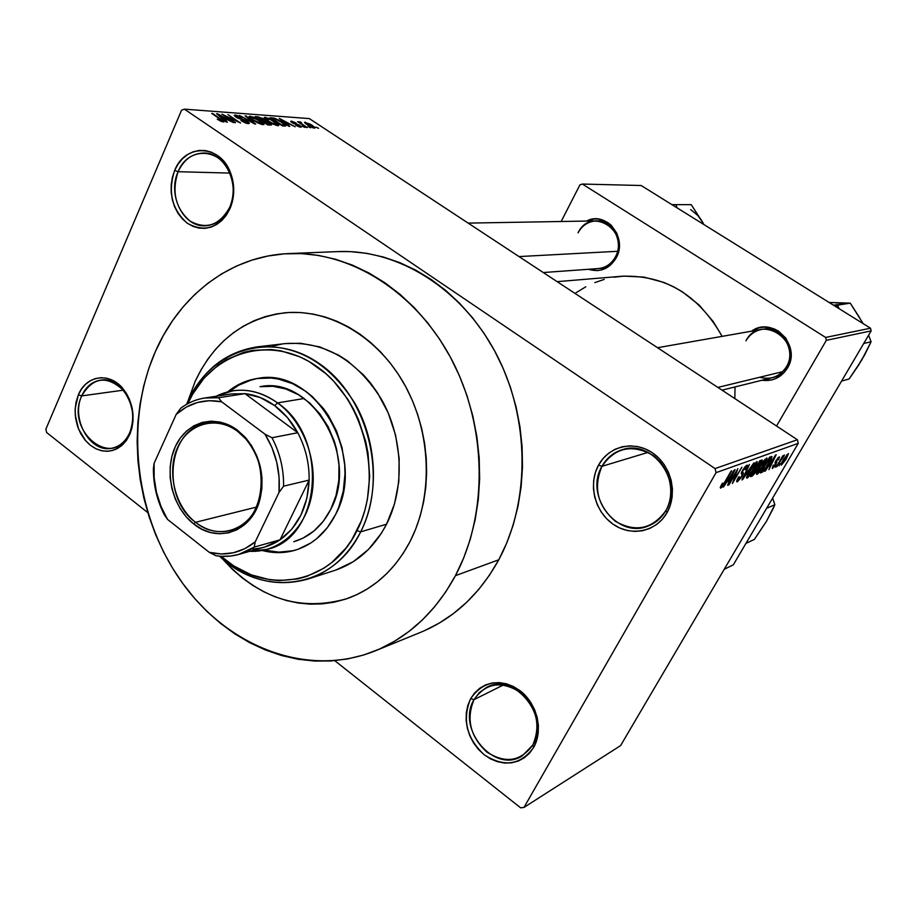 <?xml version="1.0" encoding="UTF-8"?>
<svg xmlns="http://www.w3.org/2000/svg" width="917" height="917" viewBox="0 0 917 917"><rect width="100%" height="100%" fill="white"/><g stroke="black" fill="none" stroke-linecap="round" stroke-linejoin="round"><path stroke-width="1.38" d="M532.743 745.108C541.099 725.473 536.835 707.809 519.962 692.106C501.026 680.471 485.712 682.982 474.02 699.637L470.639 698.685C483.156 680.815 499.582 678.121 519.905 690.593C537.064 703.477 543.563 730.379 533.625 747.481L532.743 745.108L522.174 755.94C494.366 774.12 456.013 728.66 474.02 699.637L479.408 692.507L486.526 687.475C514.15 671.576 550.853 716.75 532.743 745.108L533.625 747.481L536.583 740.73L538.187 733.268L538.394 725.393L537.179 717.415L534.6 709.655L530.748 702.411L525.785 695.969L519.905 690.593L513.348 686.478L506.379 683.784L499.261 682.603L492.269 682.982L485.678 684.884L479.74 688.231L474.662 692.897L470.639 698.685L467.819 705.379L466.306 712.727L466.145 720.453L467.349 728.258L469.859 735.87L473.596 742.988L478.41 749.361L484.142 754.725L490.561 758.898L497.438 761.706L504.51 763.036L511.514 762.829L518.174 761.087L524.237 757.855L529.453 753.258L533.625 747.481C520.569 765.156 504.063 767.575 484.142 754.725C466.558 738.07 462.065 719.387 470.639 698.685L474.02 699.637L503.479 684.942L474.02 699.637C466.008 718.951 470.203 736.374 486.606 751.894C505.198 763.85 520.581 761.591 532.743 745.108M129.584 432.962L130.111 431.712C135.074 416.834 132.862 403.044 123.463 390.355C106.899 375.11 92.972 376.956 81.705 395.892L78.369 394.803C86.118 375.225 109.673 371.786 123.142 388.842C133.217 402.471 135.601 417.269 130.271 433.237L129.71 434.578L129.584 432.962C125.572 441.524 119.623 446.625 111.725 448.241C90.233 453.25 70.689 418.886 81.705 395.892C85.877 386.733 92.216 381.472 100.755 380.097C121.881 376.096 140.737 410.392 129.584 432.962L129.71 434.578L131.899 428.124L133.011 421.121L132.988 413.865L129.606 399.697L126.374 393.359L122.27 387.834L117.468 383.363L112.149 380.108L106.532 378.194L100.836 377.689L95.276 378.595L90.061 380.876L85.396 384.441L81.441 389.152L78.369 394.803L75.228 408.099L75.274 415.229L78.587 429.133L85.728 440.859L90.428 445.33L95.643 448.642L101.202 450.66L106.876 451.302L112.447 450.534L117.72 448.367L122.465 444.894L126.523 440.24L129.71 434.578L125.996 440.974L121.182 446.017L115.508 449.456L109.283 451.141L102.819 450.992L96.423 449.009L90.428 445.33L85.109 440.126L80.742 433.672L77.532 426.267L75.63 418.29L75.125 410.117L76.054 402.162L78.369 394.803L81.705 395.892L123.314 390.172L81.705 395.892C64.637 431.655 114.075 470.753 129.584 432.962M229.605 207.506L230.476 205.362C234.122 195.069 234.064 184.707 230.293 174.276C221.031 147.454 187.836 146.284 178.104 171.708L174.677 170.402C185.085 143.144 220.688 144.336 230.648 173.141C234.695 184.34 234.752 195.459 230.843 206.508L229.903 208.801L229.605 207.506C224 219.106 215.77 225.204 204.904 225.811C183.274 227.129 167.307 194.668 178.104 171.708C183.916 159.352 192.662 153.116 204.342 153.013C225.422 152.83 240.483 185.119 229.605 207.506L229.903 208.801L232.333 201.763L233.583 194.221L233.617 186.495L232.425 178.872L230.052 171.674L226.602 165.163L222.212 159.604L217.042 155.202L211.323 152.153L205.259 150.548L199.092 150.445L193.074 151.844L187.412 154.675L182.345 158.836L178.047 164.143L174.677 170.402L172.373 177.371L171.192 184.787L171.192 192.375L172.373 199.837L174.677 206.91L178.036 213.329L182.311 218.842L187.355 223.255L192.971 226.373L198.955 228.104L205.087 228.344L211.116 227.107L216.836 224.401L222.006 220.344L226.419 215.082L229.903 208.801C218.968 228.035 204.789 232.849 187.355 223.255C171.869 209.557 167.651 191.94 174.677 170.402L178.104 171.708L229.812 173.084L178.104 171.708C171.536 191.802 175.468 208.228 189.922 220.997C206.187 229.926 219.415 225.433 229.605 207.506M665.811 510.666C676.081 492.956 669.674 466.593 652.296 454.924C631.675 443.862 614.906 447.656 601.988 466.306L598.537 465.114C608.762 446.052 633.979 440.057 652.491 452.86C671.152 465.389 678.03 493.701 667.003 512.706L665.811 510.666C661.65 517.841 655.884 522.896 648.537 525.865C617.634 539.7 583.831 495.879 601.988 466.306C606.71 457.938 613.519 452.39 622.391 449.662C652.709 438.968 683.841 482.204 665.811 510.666L667.003 512.706L670.293 505.278L672.127 497.174L672.425 488.738L671.164 480.29L668.401 472.175L664.252 464.713L658.876 458.191L652.491 452.86L645.35 448.94L637.751 446.568L629.968 445.834L622.322 446.739L615.101 449.261L608.579 453.273L602.985 458.626L598.537 465.114L595.408 472.473L593.677 480.428L593.437 488.692L594.686 496.957L597.368 504.9L601.38 512.236L606.596 518.69L612.808 524.02L619.789 528.02L627.285 530.53L635.011 531.436L642.668 530.714L649.981 528.364L656.641 524.478L662.395 519.194L667.003 512.706C656.251 531.906 630.77 536.961 612.808 524.02C594.674 511.365 588.049 483.981 598.537 465.114L601.988 466.306L648.055 452.39L601.988 466.306C593.058 487.523 597.494 505.84 615.284 521.246C635.515 532.697 652.354 529.166 665.811 510.666M759.677 377.254C770.922 380.165 779.84 376.681 786.408 366.811L787.428 368.061C781.33 377.552 772.836 381.61 761.947 380.257L771.736 379.947L776.447 378.285L784.448 372.233L789.571 363.338L790.775 358.249L790.236 347.738L785.892 338.178L778.418 331.037L773.856 328.745L763.987 327.117L759.047 327.839L751.573 331.186C772.446 315.528 801.917 345.503 787.428 368.061L786.408 366.811C802.937 340.264 760.055 313.133 745.968 340.803C749.648 334.556 754.955 330.75 761.889 329.375C780.745 325.088 797.148 349.962 786.408 366.811C783.038 372.451 778.269 376.096 772.103 377.735M615.422 256.863L616.178 257.918C609.358 268.922 600.142 272.716 588.519 269.277L597.368 270.63L601.884 269.85L610.103 265.483L616.178 257.918L618.092 253.298L619.307 243.234L616.923 233.411L611.307 225.341L607.547 222.373L598.858 219.129L594.273 218.98L586.536 221.066C605.896 210.36 628.076 237.686 616.178 257.918L615.422 256.863C630.334 230.74 590.743 205.683 578.054 232.838C582.238 225.33 588.336 221.352 596.348 220.905C612.453 219.885 624.133 241.801 615.422 256.863C611.456 263.901 605.736 267.798 598.297 268.566M195.229 381.254C214.418 340.918 244.392 318.084 285.153 312.766C329.788 308.639 378.125 336.871 404.81 385.025C431.483 433.168 433.351 496.487 409.968 541.695L403.216 553.318L395.491 563.944L386.871 573.48L377.46 581.837L367.35 588.932L356.656 594.732L345.491 599.168L333.96 602.217L322.188 603.879L310.29 604.154L298.369 603.031L286.551 600.555L274.94 596.761L263.637 591.683L252.737 585.401L242.34 577.974L232.54 569.468L222.086 558.442L232.54 569.468L242.34 577.974L252.737 585.401L263.637 591.683L274.94 596.761L286.551 600.555L298.369 603.031L310.29 604.154L322.188 603.879L333.96 602.217L345.491 599.168L356.656 594.732L367.35 588.932L377.46 581.837L386.871 573.48L395.491 563.944L403.216 553.318L409.968 541.695C394.883 569.938 374.01 588.886 347.325 598.537C300.386 612.097 258.64 598.732 222.086 558.442C258.64 598.732 300.386 612.097 347.325 598.537C374.01 588.886 394.883 569.938 409.968 541.695L415.653 529.201L409.968 541.695C433.351 496.487 431.483 433.168 404.81 385.025C378.125 336.871 329.788 308.639 285.153 312.766C244.392 318.084 214.418 340.918 195.229 381.254L201.087 369.78L207.895 359.074L215.621 349.262L224.184 340.425L233.526 332.665L243.567 326.062L254.215 320.675L265.391 316.594L276.968 313.855L288.855 312.502L300.936 312.571L313.087 314.072L325.191 317.007L337.135 321.363L348.781 327.105L360.014 334.178L370.709 342.545L380.75 352.105L390.034 362.777L398.448 374.457L405.899 387.02L412.306 400.339L417.602 414.266L421.717 428.652L424.605 443.347L426.245 458.202L426.623 473.046L425.729 487.718L423.585 502.069L420.204 515.939L415.653 529.201L420.204 515.939L423.585 502.069L425.729 487.718L426.623 473.046L426.245 458.202L424.605 443.347L421.717 428.652L417.602 414.266L412.306 400.339L405.899 387.02L398.448 374.457L390.034 362.777L380.75 352.105L370.709 342.545L360.014 334.178L348.781 327.105L337.135 321.363L325.191 317.007L313.087 314.072L300.936 312.571L288.855 312.502L276.968 313.855L265.391 316.594L254.215 320.675L243.567 326.062L233.526 332.665L224.184 340.425L215.621 349.262L207.895 359.074L201.087 369.78L195.229 381.254L187.893 401.268L195.229 381.254M375.512 650.749L420.88 632.214C453.594 618.62 479.557 594.468 498.768 559.783L455.428 575.67C435.701 611.788 409.005 636.834 375.362 650.806C307.47 678.236 227.886 647.15 181.532 581.779C135.086 516.328 124.173 422.714 155.397 351.498C179.984 294.965 230.924 255.694 288.958 253.573C350.328 250.937 415.905 291.824 451.519 359.292C487.099 426.726 488.245 513.956 455.428 575.67L498.768 559.783L506.769 542.933L513.211 525.028L518.013 506.264L521.131 486.824L522.495 466.925L522.105 446.785L519.939 426.634L516.019 406.69L510.402 387.18L503.135 368.313L494.32 350.317L484.061 333.364L472.461 317.649L459.681 303.332L445.845 290.551L431.139 279.444L415.699 270.102L399.72 262.606L383.363 257.012L366.811 253.344L350.237 251.613L337.926 251.59M520.661 807.854L334.797 660.687L520.661 807.854L523.974 807.418L716.062 472.645L798.26 443.347L620.58 745.613L523.974 807.418L520.661 807.854M147.809 512.637L46.641 432.526L45.85 429.202L181.555 110.212L184.363 109.146L309.338 118.602L797.377 439.736L715.077 468.598L184.363 109.146L715.077 468.598L716.062 472.645L523.974 807.418L620.58 745.613L798.26 443.347L716.062 472.645L715.077 468.598L797.377 439.736L798.26 443.347L797.377 439.736L309.338 118.602L184.363 109.146L181.555 110.212L45.85 429.202L46.641 432.526L147.809 512.637M314.382 128.139L315.07 127.933L314.669 127.211L310.473 124.242L304.57 122.339L312.365 127.612L315.058 127.818L312.078 125.239L304.57 122.465L307.459 124.976L314.382 128.139M307.264 127.566L300.868 123.222L301.59 122.889L300.57 122.076L299.125 121.709L299.836 122.66L297.567 121.674L306.416 127.509L301.04 123.359L300.593 122.867L301.59 122.889L300.57 122.076L299.068 121.823L299.836 122.66L297.567 121.674L307.264 127.566M300.696 127.222L301.418 126.787L299.378 125.125L292.5 122.442L296.008 122.947L290.723 121.296L293.222 123.359L299.274 125.549L299.492 126.386L295.733 125.182L299.297 126.924L301.464 126.913L299.905 125.469L292.236 122.133L296.008 122.947L291.468 121.136L290.712 121.411L292.042 122.672L298.243 124.999L299.492 126.386L295.733 125.182L300.696 127.222M284.992 126.065L286.173 125.675L285.256 124.506L279.261 120.391L274.447 118.201L270.068 117.697L282.39 125.881L286.173 125.663L282.115 122.167L274.206 118.133L270.068 117.697L282.39 125.881L284.992 126.065M270.423 125.079L271.592 124.861L270.79 123.761L262.251 118.236L255.178 116.597L267.604 124.884L271.592 124.723L263.637 119.061L258.021 116.803L255.178 116.597L267.604 124.884L270.423 125.079M255.683 124.07L246.1 115.92L245.126 115.851L253.7 123.061L239.463 115.439L254.766 124.013L255.683 124.07L246.1 115.92L245.126 115.851L253.7 123.061L239.463 115.439L255.683 124.07M235.509 122.706L225.376 115.897L240.575 123.05L227.955 114.579L237.102 121.308L221.891 114.132L234.546 122.649L225.376 115.897L240.575 123.05L227.955 114.579L237.102 121.308L221.891 114.132L235.509 122.706M220.917 121.273L223.863 121.972L223.255 120.677L211.701 113.387L222.132 120.54L217.65 119.428L220.917 121.273L224.115 121.64L212.675 113.456L221.994 120.402L221.903 120.987L217.249 119.153L220.917 121.273M227.405 122.156L224.436 119.657L227.806 119.886L233.445 122.569L216.641 113.754L226.384 122.087L227.405 122.156L224.436 119.657L227.806 119.886L233.445 122.569L217.673 113.823L216.641 113.754L226.384 122.087L227.405 122.156M248.335 123.68L249.458 123.142L246.627 120.815L236.299 116.688L236.036 116.115L236.976 116.035L241.102 117.261L236.689 115.29L234.236 115.278L237.4 117.972L246.444 121.216L247.762 122.419L246.707 122.672L240.953 120.608L245.779 123.084L249.481 123.222L247.613 121.434L238.58 118.11L236.001 116.276L241.859 117.743L235.279 115.026L234.236 115.462L236.013 117.135L246.696 121.388L247.762 122.397L246.948 122.695L240.953 120.608L248.335 123.68M258.319 123.176L263.936 124.425L261.207 121.422L253.596 117.112L249.092 116.436L251.075 118.797L258.319 123.176L262.927 124.666L263.958 124.15L260.084 120.654L250.146 116.127L249.092 116.654L253.126 120.242L258.319 123.176M273.312 124.208L278.481 125.64L278.676 124.838L276.59 122.844L269.334 118.545L264.279 117.353L266.136 119.875L273.312 124.208L277.84 125.675L278.825 125.182L274.962 121.697L265.162 117.238L264.153 117.743L268.165 121.308L273.312 124.208M289.761 126.386L286.849 124.001L289.875 124.208L295.205 126.752L279.249 118.373L288.832 126.317L289.761 126.386L286.849 124.001L289.875 124.208L295.205 126.752L279.249 118.373L289.761 126.386M304.822 127.406L302.22 126.191L304.822 127.406M310.668 127.795L308.078 126.592L310.668 127.795M318.6 128.334L316.033 127.142L318.6 128.334M779.141 465.802L780.436 463.612L779.141 465.802M775.278 467.269L776.573 465.068L775.278 467.269M765.282 471.063L768.503 466.203L770.509 465.458L768.904 469.687L776.183 454.763L764.663 471.292L768.503 466.203L770.509 465.458L768.904 469.687L775.576 454.981L765.282 471.063M756.846 472.484L756.571 474.238L757.396 474.181L761.27 469.848L765.603 462.695L767.025 458.076L763.552 461.01L757.912 470.054L756.559 474.215L760.227 471.269L764.125 465.377L766.589 458.076L759.425 467.269L756.846 472.484M746.862 476.255L746.598 478.009L747.458 477.952L751.401 473.55L755.78 466.306L757.19 461.629L753.636 464.61L747.928 473.78L746.587 477.986L750.335 474.995L754.278 469.023L756.743 461.629L749.453 470.971L746.862 476.255M737.394 481.803L741.807 476.84L743.4 473.367L742.38 472.026L742.701 470.971L745.75 467.12L746.266 467.624L745.269 469.791L746.014 469.344L747.424 465.148L745.51 466.249L742.827 469.859L741.291 473.115L742.185 474.651L741.784 475.992L738.552 479.889L738.093 479.201L739.24 476.668L738.483 477.115L736.775 480.772L737.188 481.861L736.683 481.322L737.394 481.803L742.082 476.37L743.366 472.863L742.426 472.14L743.171 470.112L745.865 467.074L745.269 469.791L746.014 469.344L747.55 465.274L746.954 465.171L742.575 470.295L741.326 473.825L742.162 474.593L741.44 476.634L738.552 479.889L739.24 476.668L738.483 477.115L736.729 481.7L737.394 481.803M723.57 486.881L726.975 481.746L729.233 480.898L727.639 485.345L735.09 469.63L722.883 487.145L726.975 481.746L729.233 480.898L727.639 485.345L734.414 469.871L723.57 486.881M720.246 487.397L720.819 488.073L722.974 485.792L731.789 470.822L722.802 485.253L721.53 486.159L722.94 483.087L722.16 483.546L720.246 487.397L720.613 488.176L725.29 482.09L731.136 471.063L723.181 484.715L721.541 486.193L722.94 483.087L722.16 483.546L720.246 487.397M729.026 484.818L736.615 471.682L732.419 483.523L741.887 467.166L733.657 480.531L737.876 468.621L728.373 485.059L736.615 471.682L732.419 483.523L741.887 467.166L733.657 480.531L737.876 468.621L729.026 484.818M742.552 479.683L753.854 462.844L743.297 477.929L749.476 464.426L741.945 479.912L753.854 462.844L743.297 477.929L749.476 464.426L742.552 479.683M752.399 475.946L756.399 471.521L762.21 459.979L759.815 460.689L750.519 476.668L752.399 475.946L751.344 475.235L752.399 475.946L756.949 470.593L760.995 463.429L762.279 460.059L759.815 460.689L750.519 476.668L752.399 475.946M762.107 472.266L767.288 466.249L771.197 459.337L771.908 456.471L769.581 457.159L760.376 472.92L762.107 472.266L761.144 471.613L762.107 472.266C764.228 470.822 766.509 467.899 768.95 463.509L771.988 456.563L769.581 457.159L760.376 472.92L762.107 472.266M772.32 468.553L775.392 465.102L776.894 462.122L776.516 460.403L778.201 458.489L777.868 460.036L778.556 459.623L779.519 456.907L776.149 460.254L774.991 462.798L775.381 464.357L773.467 466.845L773.73 465.034L773.042 465.458L772.32 468.553L775.828 464.392L776.665 460.139L778.201 458.489L777.868 460.036L778.556 459.623L779.129 456.884L775.965 460.575L775.541 463.922L773.295 466.925L773.73 465.034L773.042 465.458L772.32 468.553M776.894 466.661L784.367 455.004L782.407 457.251L782.9 455.657L776.332 466.868L784.425 455.417L782.407 457.251L782.9 455.657L776.894 466.661M781.387 465.102L785.777 459.646L788.448 453.571L783.794 458.947L781.307 463.589L781.387 465.102L786.373 458.66L788.505 453.64L783.21 459.933L781.387 465.102M870.497 328.206L825.632 337.445L582.398 184.053L641.166 185.509L870.497 328.206L871.15 330.888L733.302 564.838L724.224 569.297L733.302 564.838L871.15 330.888L826.332 340.333L871.15 330.888L870.497 328.206L641.166 185.509L582.398 184.053L825.632 337.445L826.332 340.333L776.55 426.027L826.332 340.333L825.632 337.445L870.497 328.206M561.147 221.513L579.957 184.81L582.398 184.053L579.957 184.81L561.147 221.513M734.838 398.586L735.01 386.94L734.838 398.586M557.135 281.657L621.566 276.269C664.951 274.642 698.467 294.666 722.115 336.356L713.392 321.775L699.212 305.143L682.431 291.847L673.284 286.62L663.748 282.39L643.952 277.094L623.847 276.109L613.92 277.232M604.211 279.41L594.801 282.608M585.791 286.792L576.025 292.752M424.915 630.483L439.621 622.884L453.56 613.484L466.593 602.377L478.571 589.642L489.334 575.395L498.768 559.783C530.737 500.51 529.843 417.075 495.57 352.621C461.251 288.144 397.783 249.034 338.086 251.59L288.958 253.573M455.428 575.67L463.624 558.121L470.226 539.46L475.132 519.87L478.296 499.582L479.648 478.8L479.178 457.755L476.886 436.698L472.794 415.837L466.936 395.433L459.383 375.706L450.236 356.873L439.587 339.141L427.586 322.704L414.346 307.722L400.053 294.357L384.842 282.745L368.909 272.968L352.426 265.128L335.565 259.27L318.52 255.43L301.452 253.619L284.545 253.826L267.947 256.015L251.831 260.141L236.345 266.125L221.616 273.885L207.769 283.33L194.92 294.334L183.182 306.794L172.625 320.56L163.352 335.507L155.397 351.498L148.841 368.359L143.705 385.965L140.037 404.145L137.848 422.76L137.149 441.639L137.94 460.621L140.209 479.568L143.935 498.321L149.081 516.707L155.615 534.6L163.49 551.839L172.625 568.276L182.976 583.785L194.461 598.216L206.978 611.444L220.435 623.342L234.741 633.807L249.756 642.714L265.38 649.97L281.462 655.495L297.876 659.208L314.462 661.042L331.083 660.962L347.577 658.945L363.774 654.967L379.512 649.03L394.631 641.189L408.971 631.469L422.37 619.949L434.669 606.733L445.731 591.923L455.428 575.67M727.731 479.889L729.233 480.898L727.731 479.889M728.316 479.729L733.497 471.246L730.127 479.064L727.983 479.511L733.806 471.453L730.127 479.064L728.316 479.729M745.177 466.604L745.865 467.074L745.177 466.604M741.773 471.797L743.366 472.863L741.773 471.797M746.53 477.665L747.172 478.101L746.53 477.665M750.049 470.765L755.654 463.509L754.966 463.051L756.044 463.601L755.551 465.676L748.249 476.232L749.705 470.536L756.009 463.543L754.714 467.383L750.198 474.433L747.791 475.923L750.049 470.765M757.855 466.627L756.548 467.12L758.989 462.111L760.376 461.962L759.436 461.331L761.041 461.904L760.239 463.91L758.405 466.317L756.548 467.12L759.322 462.34L761.053 462.168L757.843 466.638M752.215 474.57L755.115 468.747L756.651 468.541L755.642 467.865L757.247 468.53L754.232 473.653L752.215 474.57L755.459 468.977L757.247 468.53L756.342 470.834L754.232 473.653L752.215 474.57M756.502 473.906L757.121 474.318L756.502 473.906M760.01 467.074L765.512 459.921L764.847 459.486L765.89 460.013L765.386 462.065L758.187 472.473L759.666 466.856L765.855 459.967L764.56 463.761L760.101 470.708L757.751 472.175L760.01 467.074M762.038 470.857L768.755 458.569L770.12 458.408L769.203 457.801L770.773 458.42L768.389 463.704L765.913 467.624L762.038 470.857L769.088 458.787L770.727 458.362L765.718 467.911L762.038 470.857M770.612 458.317L769.374 457.491L770.612 458.317M769.168 464.564L770.509 465.458L769.168 464.564M769.776 464.311L774.693 456.311L771.38 463.704L769.478 464.105L774.968 456.494L771.38 463.704L769.776 464.311M775.782 460.884L776.573 461.411L775.782 460.884M783.771 459.715L787.199 455.176L786.694 454.843L787.416 455.222L782.327 463.521L783.462 459.509L787.405 455.187L783.565 462.294L782.086 463.257L783.771 459.715M221.65 121.583L221.903 120.987L221.65 121.583M217.421 114.407L217.673 113.823L217.421 114.407M223.278 118.683L218.544 114.682L225.995 118.866L225.616 119.737L225.995 118.866L223.049 119.233L218.544 114.682L225.995 118.866L223.278 118.683M246.65 123.359L246.948 122.695L246.65 123.359M234.775 116.184L235.279 115.026L234.775 116.184M249.573 117.445L250.146 116.127L249.573 117.445M259.889 121.078L262.147 123.096L261.185 124.311L261.46 123.692L254.066 120.322L250.811 117.502L251.602 117.101L255.923 118.66L262.216 123.279L260.256 123.451L253.883 120.746L250.88 117.685L251.441 117.089L259.935 121.113M263.156 124.666L263.649 123.566L263.156 124.666M257.654 117.64L258.021 116.803L257.654 117.64M261.242 120.104L257.539 117.628L262.927 119.13L263.913 120.024L262.422 121.434L262.961 120.219L261.058 120.517L257.539 117.628L262.927 119.13L263.798 120.207L261.242 120.104M267.053 123.978L262.698 121.067L268.635 122.775L269.85 123.887L268.612 124.953L268.99 124.104L266.87 124.391L262.698 121.067L268.635 122.775L269.77 124.07L267.053 123.978M278.023 125.675L278.504 124.586L278.023 125.675M269.094 121.388L265.838 118.58L270.859 119.737L277.106 124.322L276.109 125.32L276.384 124.712L268.91 121.789L265.838 118.431L269.139 118.923L274.435 121.881L277.117 124.46L274.229 124.127L269.094 121.388M272.074 119.027L272.578 117.88L272.074 119.027M273.908 118.832L274.206 118.133L273.908 118.832M281.84 124.987L272.406 118.717L275.49 119.084L281.221 122.087L284.465 124.804L283.066 125.927L283.433 125.09L281.657 125.4L272.406 118.717L276.246 119.348L281.221 122.087L284.453 124.941L281.84 124.987M285.703 123.073L281.049 119.256L288.144 123.245L287.778 124.07L288.144 123.245L285.496 123.554L281.049 119.256L288.144 123.245L285.703 123.073M291.102 121.961L291.468 121.136L291.102 121.961M294.976 124.093L295.24 123.52L294.976 124.093M300.019 123.291L300.57 122.076L300.019 123.291M304.88 122.981L305.269 122.133L304.88 122.981M308.307 125.021L306.496 122.958L313.511 127.119L312.915 127.807L308.135 125.4L306.118 123.153L308.272 123.52L313.499 127.211L308.307 125.021M292.821 550.762L278.802 552.149L264.245 550.097C274.951 552.871 285.496 552.825 295.893 549.994M335.565 514.54C326.074 532.926 312.582 544.824 295.091 550.234C284.327 553.329 273.404 553.421 262.308 550.498L277.163 552.619L291.205 551.243L298.002 549.294L310.84 542.979L316.743 538.646L327.22 527.848L335.565 514.54L338.82 507.101L343.313 491.008L344.987 473.848L344.723 465.091L342.018 447.656L336.505 430.921L328.424 415.584L323.529 408.638L312.25 396.534L306.003 391.49L292.592 383.661L278.436 379.065L271.249 378.033L257.035 378.503L243.464 382.32L237.079 385.415L227.783 391.788C236.666 384.521 246.639 380.062 257.711 378.412C314.99 366.387 367.66 456.597 335.565 514.54M285.256 343.588L300.661 343.267L319.815 346.935L338.396 355.051L347.222 360.69L363.487 374.904L370.766 383.34L377.357 392.556L388.212 412.937L395.594 435.208L399.17 458.431L398.803 481.643L394.528 503.869L386.55 524.203L360.679 531.849L356.965 530.691C330.567 585.608 263.901 595.935 221.066 556.298L233.812 565.938L251.384 574.879L269.873 579.739L279.249 580.564L297.83 578.891L306.863 576.403L323.919 568.185L331.794 562.511L345.789 548.297L351.761 539.872L361.344 520.822L364.828 510.368L367.408 499.433L369.677 476.599L368.038 453.25L365.757 441.696L358.398 419.413L353.4 408.913L347.589 399.01L333.811 381.334L325.982 373.746L308.88 361.424L299.779 356.805L280.969 350.856L271.443 349.56L252.622 350.363L243.509 352.426L226.316 359.739L218.384 364.897L204.216 377.93L192.685 394.138L188.031 403.239L187.79 401.486L186.529 404.374L187.79 401.486L188.031 403.239C210.635 351.922 270.859 333.158 317.637 367.087C364.806 400.213 383.753 478.857 356.965 530.691L360.679 531.849C388.143 478.812 368.737 398.276 320.434 364.404C272.509 329.719 210.887 349.01 187.79 401.486C202.829 369.86 226.098 351.647 257.597 346.821C297.234 344.242 329.822 363.327 355.337 404.065C377.368 443.083 379.397 494.802 360.679 531.849L386.55 524.203C405.039 487.959 403.125 437.466 381.506 399.388C356.472 359.636 324.423 341.032 285.37 343.577L257.597 346.821M260.119 386.676C311.918 375.477 359.716 456.884 330.773 509.302C322.142 526.071 309.831 536.869 293.841 541.706M308.112 579.005C276.349 587.935 246.833 580.323 219.553 556.183C263.248 598.641 333.18 589.023 360.679 531.849C348.196 555.725 330.67 571.44 308.112 579.005L334.716 570.42C356.954 562.969 374.228 547.564 386.55 524.203L381.289 533.407L368.496 549.421L353.16 561.766L335.931 570.019M272.487 346.179L281.679 344.104M251.808 379.764L238.764 385.174L229.709 391.341C238.294 384.383 247.911 380.028 258.548 378.297M260.015 386.699L272.853 386.298L285.76 388.957L298.231 394.608L309.786 403.044L319.93 413.957L328.24 426.932L334.384 441.432L336.562 449.078L338.992 464.77L338.809 480.462L336.035 495.501L330.773 509.302L323.277 521.303L313.843 531.058L302.885 538.199L293.772 541.729M745.945 543.38L754.359 539.425L745.945 543.38M766.497 521.269L774.854 504.717L772.63 498.103L774.854 504.717L766.623 508.293L774.854 504.717L773.18 508.534L766.497 521.269L754.359 539.425L763.93 525.005M717.862 387.421L782.74 371.649L717.862 387.421M519.022 256.577L617.554 251.292L519.022 256.577M195.516 522.3C218.177 541.168 251.029 530.152 259.259 499.708C264.749 477.413 260.371 457.262 246.1 439.254L237.87 431.529L237.492 430.222L246.008 438.211C260.749 456.815 265.288 477.654 259.603 500.705C251.098 532.169 217.157 543.517 193.751 524.008L195.516 522.3L256.508 507.09L195.516 522.3C160.486 497.312 168.006 427.975 206.91 423.253C217.65 421.545 227.966 424.307 237.87 431.529C272.647 455.21 267.019 523.366 230.247 530.553C218.12 533.43 206.543 530.679 195.516 522.3L193.751 524.008L186.38 517.028L180.145 508.568L175.25 498.951L171.892 488.543L170.172 477.723L170.172 466.879L171.892 456.425L175.262 446.751L180.179 438.2L186.46 431.128L193.888 425.786L202.187 422.416L211.036 421.144L220.103 422.049L229.044 425.11L237.492 430.222L245.114 437.203L251.613 445.777L256.703 455.611L260.199 466.317L261.953 477.459L261.872 488.601L260.004 499.284L256.393 509.095L251.212 517.658L244.679 524.616L237.044 529.728L228.62 532.811L219.736 533.751L210.738 532.548L201.969 529.258L193.751 524.008C172.362 507.399 163.799 471.602 175.262 446.751C186.403 421.66 215.461 413.475 237.492 430.222L237.87 431.529C216.55 415.321 188.421 423.218 177.611 447.496C166.504 471.556 174.792 506.23 195.516 522.3M277.564 402.907C256.852 388.625 236.322 386.424 215.988 396.282L232.872 390.768C248.381 388.625 263.282 392.671 277.564 402.907L304.157 398.494L277.564 402.907C329.226 437.317 321.443 537.614 267.363 549.306L249.711 551.3C278.47 552.94 305.04 529.682 311.608 495.638C318.314 461.652 303.665 421.98 277.564 402.907L274.699 405.658L277.564 402.907M238.684 554.441L230.706 556.046L220.905 556.298L215.988 555.736L209.202 552.298L215.988 555.736C229.743 557.811 242.489 554.934 254.215 547.105L238.684 554.441L264.715 547.036L280.052 539.826L254.215 547.105L255.235 541.832C241.458 552.882 226.109 556.367 209.202 552.298L167.559 519.423L164.521 515.136C157.036 500.567 153.334 485.047 153.403 468.587L154.125 463.234L154.159 477.849L156.486 492.418L161.002 506.448L167.559 519.423C157.3 502.138 152.83 483.408 154.125 463.234L176.202 414.381C189.338 402.769 204.502 398.574 221.685 401.818L209.385 400.683L197.419 402.494L186.208 407.125L176.202 414.381L180.683 408.237L176.202 414.381L154.125 463.234L153.403 468.587C153.334 485.047 157.036 500.567 164.521 515.136L167.559 519.423L209.202 552.298L221.364 553.983L233.399 552.768L244.839 548.675L255.235 541.832L279.009 492.486L283.594 486.159L309.132 480.095L280.052 539.826L254.215 547.105L255.235 541.832L279.009 492.486L279.1 477.333L276.716 462.157L271.959 447.588L265.024 434.2L221.685 401.818L218.429 397.749C204.514 396.385 191.94 399.881 180.683 408.237C187.928 402.792 195.917 399.388 204.663 398.012L218.429 397.749L244.999 393.657L297.761 432.732L271.982 437.741L265.024 434.2L221.685 401.818L218.429 397.749L244.999 393.657C255.442 394.837 265.345 398.838 274.699 405.658L260.256 397.531L244.999 393.657L297.761 432.732L287.457 417.613L274.699 405.658C284.006 412.593 291.698 421.614 297.761 432.732C305.59 447.507 309.373 463.291 309.132 480.095L280.052 539.826L291.835 529.143L300.948 515.067L306.84 498.401L309.132 480.095C307.86 506.757 298.163 526.667 280.052 539.826C271.226 545.764 261.632 548.813 251.269 548.996M309.132 480.095C309.373 463.291 305.59 447.507 297.761 432.732L271.982 437.741C279.937 452.849 283.811 468.988 283.594 486.159L309.132 480.095M244.999 393.657L231.416 393.932L204.663 398.012M283.594 486.159C283.811 468.988 279.937 452.849 271.982 437.741L265.024 434.2C275.914 452.058 280.579 471.487 279.009 492.486L283.594 486.159M835.582 302.885L850.242 303.149L837.679 305.143L838.94 308.582L837.679 305.143L836.166 306.851L837.679 305.143L833.438 305.155L850.242 303.149L859.745 317.901M841.577 381.082L849.119 378.962L841.577 381.082M859.046 364.015L864.513 355.2L871.093 341.766L868.582 335.244L871.093 341.766L863.757 343.451L871.093 341.766L861.785 359.991L849.119 378.962L858.805 364.874L863.997 355.624M863.172 323.655L850.242 303.149L829.14 302.472M703.878 224.527L691.235 204.663L676.001 204.629L677.044 207.827L676.001 204.629L691.235 204.663L703.133 223.037L697.734 215.426L690.707 209.603M703.133 223.037L700.668 219.037M676.001 204.629L671.932 204.651L676.001 204.629M130.111 431.712L130.271 433.237M123.463 390.355L123.142 388.842M230.476 205.362L230.843 206.508M230.293 174.276L230.648 173.141M604.544 220.756L468.163 223.106M606.446 267.982L543.3 272.544M780.917 375.546L722.034 390.161M721.541 486.193L720.945 485.781M738.093 479.809L737.337 479.293M746.129 467.028L745.303 466.466M742.426 472.14L741.807 471.728M755.849 463.475L755.069 462.947M747.825 476.152L747.091 475.648M760.95 461.836L759.654 460.964M757.121 468.449L755.814 467.567M765.706 459.887L764.938 459.383M757.786 472.404L757.064 471.911M778.361 458.466L777.731 458.042M776.837 461.709L775.736 460.976M787.325 455.153L786.752 454.775M782.109 463.475L781.525 463.085M222.223 120.952L221.903 121.674M247.659 122.626L247.269 123.52M236.001 116.276L235.715 116.929M250.811 117.502L250.456 118.293M262.067 123.623L261.7 124.448M265.242 120.574L264.956 121.239M263.844 120.184L263.431 121.113M269.77 124.059L269.357 124.999M265.838 118.58L265.494 119.359M276.968 124.643L276.602 125.457M284.373 125.021L283.938 125.984M299.916 126.34L299.607 127.016M300.593 122.867L300.306 123.486M306.118 123.153L305.82 123.806M313.442 127.28L313.167 127.887M657.523 347.715L761.889 329.375M259.259 499.708L259.603 500.705M246.1 439.254L246.008 438.211"/></g></svg>
